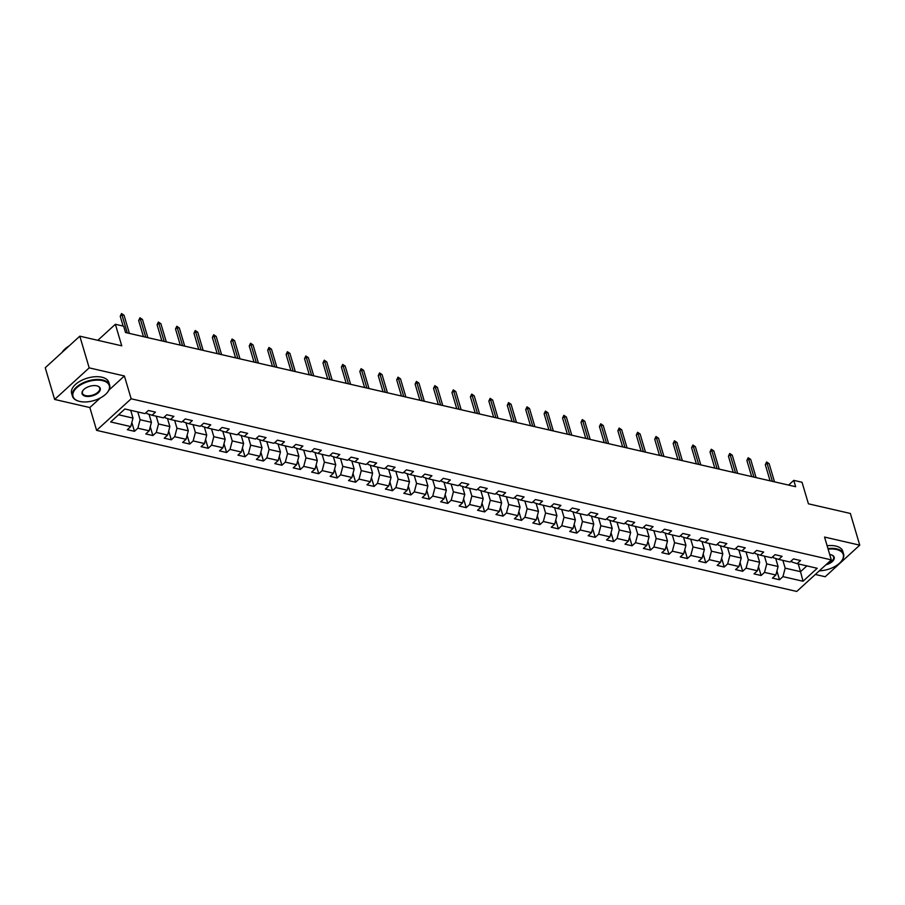 <?xml version="1.0" encoding="UTF-8"?>
<svg xmlns="http://www.w3.org/2000/svg" width="905" height="905" viewBox="0 0 905 905"><rect width="100%" height="100%" fill="white"/><g stroke="black" fill="none" stroke-linecap="round" stroke-linejoin="round"><path stroke-width="1.36" d="M815.326 574.471L825.19 576.734L859.75 545.161L850.361 513.463L808.425 503.814L802.034 482.275L793.764 480.363L788.606 485.08M96.609 430.361L796.739 591.451L831.299 559.878L131.157 398.788L96.609 430.361L89.844 407.544L100.297 397.996M109.019 390.032L124.404 375.971L89.188 367.871L54.639 399.444L89.844 407.544M54.639 399.444L45.25 367.758L79.81 336.174L121.745 345.823L115.365 324.284L97.808 340.325M89.188 367.871L79.81 336.174M791.513 560.693L791.898 562.005L797.135 563.657L800.54 560.546L793.459 558.917L790.042 562.028L778.707 559.414L782.112 556.303L775.031 554.675L771.614 557.785L760.279 555.172L763.684 552.061L756.591 550.432L753.186 553.543L741.84 550.941L745.256 547.819L738.163 546.19L734.758 549.301L723.412 546.699L726.817 543.577L719.735 541.948L716.319 545.07L704.984 542.457L708.389 539.335L701.307 537.706L697.891 540.828L686.556 538.215L689.961 535.104L682.868 533.464L679.463 536.586L668.116 533.973L671.533 530.862L664.44 529.233L661.035 532.344L649.688 529.73L653.093 526.62L646.012 524.99L642.595 528.101L631.26 525.488L634.665 522.377L627.572 520.748L624.167 523.859L612.832 521.257L616.237 518.135L609.144 516.506L605.739 519.617L594.393 517.015L597.809 513.893L590.716 512.264L587.311 515.375L575.965 512.773L579.37 509.651L572.288 508.022L568.872 511.144L557.537 508.531L560.942 505.42L553.849 503.78L550.444 506.902L539.097 504.289L542.514 501.178L535.421 499.549L532.016 502.66L520.669 500.046L524.086 496.935L516.993 495.307L513.588 498.417L502.241 495.804L505.646 492.693L498.565 491.064L495.148 494.175L483.813 491.562L487.218 488.451L480.125 486.822L476.72 489.933L465.374 487.331L468.79 484.209L461.697 482.58L458.292 485.691L446.946 483.089L450.362 479.967L443.269 478.338L439.864 481.46L428.518 478.847L431.923 475.736L424.841 474.096L421.425 477.218L410.089 474.605L413.495 471.494L406.402 469.853L402.997 472.976L391.65 470.362L395.066 467.252L387.974 465.623L384.568 468.733L373.222 466.12L376.627 463.009L369.545 461.38L366.14 464.491L354.794 461.878L358.199 458.767L351.117 457.138L347.701 460.249L336.366 457.647L339.771 454.525L332.678 452.896L329.273 456.007L317.927 453.405L321.343 450.283L314.25 448.654L310.845 451.776L299.498 449.163L302.904 446.052L295.822 444.412L292.406 447.534L281.07 444.921L284.475 441.81L277.394 440.169L273.977 443.292L262.642 440.678L266.047 437.568L258.954 435.939L255.549 439.049L244.203 436.436L247.619 433.325L240.526 431.696L237.121 434.807L225.775 432.194L229.18 429.083L222.098 427.454L218.682 430.565L207.347 427.963L210.752 424.841L203.67 423.212L200.254 426.323L188.919 423.721L192.324 420.599L185.231 418.97L181.826 422.092L170.479 419.479L173.896 416.357L166.803 414.728L163.398 417.85L152.051 415.237L155.456 412.126L148.375 410.485L144.958 413.608L124.879 408.981L110.682 421.956L130.773 426.583L127.356 429.694L134.449 431.323L131.836 422.511M797.135 563.657L817.226 568.283L803.029 581.248L782.938 576.632L779.533 579.743L776.92 570.931M134.449 431.323L137.854 428.212L149.201 430.814L145.784 433.936L152.877 435.565L156.282 432.454L167.629 435.056L164.224 438.178L171.305 439.807L174.722 436.696L186.057 439.298L182.652 442.421L189.745 444.05L193.15 440.927L204.496 443.541L201.08 446.651L208.173 448.292L211.578 445.17L222.924 447.783L219.508 450.894L226.601 452.523L230.006 449.412L241.352 452.025L237.947 455.136L245.029 456.765L248.445 453.654L259.78 456.267L256.375 459.378L263.468 461.007L266.873 457.896L278.22 460.509L274.803 463.62L281.896 465.249L285.301 462.138L296.648 464.74L293.243 467.862L300.324 469.491L303.729 466.38L315.076 468.982L311.671 472.105L318.752 473.734L322.169 470.611L333.504 473.225L330.099 476.335L337.192 477.976L340.597 474.854L351.943 477.467L348.527 480.578L355.62 482.218L359.025 479.096L370.371 481.709L366.966 484.82L374.048 486.449L377.464 483.338L388.799 485.951L385.394 489.062L392.476 490.691L395.892 487.58L407.227 490.193L403.822 493.304L410.915 494.933L414.32 491.822L425.667 494.424L422.25 497.546L429.343 499.175L432.748 496.064L444.095 498.666L440.69 501.789L447.771 503.418L451.188 500.295L462.523 502.909L459.118 506.019L466.211 507.66L469.616 504.538L480.951 507.151L477.546 510.262L484.639 511.902L488.044 508.78L499.39 511.393L495.974 514.504L503.067 516.133L506.472 513.022L517.818 515.635L514.413 518.746L521.495 520.375L524.911 517.264L536.246 519.877L532.841 522.988L539.934 524.617L543.339 521.506L554.675 524.108L551.269 527.23L558.362 528.859L561.767 525.748L573.114 528.35L569.698 531.473L576.79 533.102L580.196 529.979L591.542 532.593L588.137 535.715L595.219 537.344L598.635 534.222L609.97 536.835L606.565 539.946L613.658 541.586L617.063 538.464L628.409 541.077L624.993 544.188L632.086 545.817L635.491 542.706L646.837 545.319L643.421 548.43L650.514 550.059L653.919 546.948L665.266 549.561L661.86 552.672L668.942 554.301L672.358 551.19L683.694 553.792L680.289 556.914L687.381 558.543L690.787 555.432L702.133 558.034L698.717 561.157L705.809 562.786L709.215 559.663L720.561 562.277L717.145 565.399L724.238 567.028L727.643 563.906L738.989 566.519L735.584 569.63L742.666 571.27L746.082 568.148L757.417 570.761L754.012 573.872L761.105 575.501L764.51 572.39L775.857 575.003L772.44 578.114L779.533 579.743M115.365 324.284L123.634 326.185L125.512 332.52L795.642 486.709L793.764 480.363M778.707 559.414L773.47 557.763L773.085 556.451M775.698 558.464L778.085 566.519L766.739 563.906L764.442 556.134M775.857 575.003L778.085 566.519M764.51 572.39L766.739 563.906M760.279 555.172L755.042 553.521L754.646 552.208M757.27 554.222L759.657 562.277L748.311 559.663L746.014 551.892M757.417 570.761L759.657 562.277M746.082 568.148L748.311 559.663M741.84 550.941L736.602 549.278L736.217 547.966M738.842 549.991L741.229 558.034L729.883 555.421L727.575 547.649M738.989 566.519L741.229 558.034M727.643 563.906L729.883 555.421M723.412 546.699L718.174 545.036L717.789 543.724M720.414 545.749L722.79 553.792L711.454 551.179L709.147 543.419M720.561 562.277L722.79 553.792M709.215 559.663L711.454 551.179M704.984 542.457L699.746 540.794L699.35 539.482M701.975 541.507L704.362 549.55L693.015 546.948L690.719 539.176M702.133 558.034L704.362 549.55M690.787 555.432L693.015 546.948M686.556 538.215L681.318 536.563L680.922 535.251M683.547 537.265L685.933 545.308L674.587 542.706L672.291 534.934M683.694 553.792L685.933 545.308M672.358 551.19L674.587 542.706M668.116 533.973L662.879 532.321L662.494 531.009M665.118 533.022L667.505 541.077L656.159 538.464L653.851 530.692M665.266 549.561L667.505 541.077M653.919 546.948L656.159 538.464M649.688 529.73L644.451 528.079L644.066 526.767M646.69 528.78L649.066 536.835L637.731 534.222L635.423 526.45M646.837 545.319L649.066 536.835M635.491 542.706L637.731 534.222M631.26 525.488L626.022 523.837L625.626 522.524M628.251 524.538L630.638 532.593L619.292 529.979L616.995 522.208M628.409 541.077L630.638 532.593M617.063 538.464L619.292 529.979M612.832 521.257L607.594 519.594L607.198 518.282M609.823 520.307L612.21 528.35L600.863 525.737L598.567 517.965M609.97 536.835L612.21 528.35M598.635 534.222L600.863 525.737M594.393 517.015L589.155 515.352L588.77 514.04M591.395 516.065L593.771 524.108L582.435 521.495L580.128 513.735M591.542 532.593L593.771 524.108M580.196 529.979L582.435 521.495M575.965 512.773L570.727 511.11L570.342 509.798M572.956 511.823L575.342 519.866L564.007 517.264L561.7 509.492M573.114 528.35L575.342 519.866M561.767 525.748L564.007 517.264M557.537 508.531L552.299 506.879L551.903 505.567M554.527 507.581L556.914 515.624L545.568 513.022L543.272 505.25M554.675 524.108L556.914 515.624M543.339 521.506L545.568 513.022M539.097 504.289L533.86 502.637L533.475 501.325M536.099 503.338L538.486 511.393L527.14 508.78L524.843 501.008M536.246 519.877L538.486 511.393M524.911 517.264L527.14 508.78M520.669 500.046L515.431 498.395L515.047 497.083M517.671 499.096L520.047 507.151L508.712 504.538L506.404 496.766M517.818 515.635L520.047 507.151M506.472 513.022L508.712 504.538M502.241 495.804L497.003 494.153L496.619 492.84M499.232 494.854L501.619 502.909L490.284 500.295L487.976 492.524M499.39 511.393L501.619 502.909M488.044 508.78L490.284 500.295M483.813 491.562L478.575 489.91L478.179 488.598M480.804 490.623L483.191 498.666L471.844 496.053L469.548 488.281M480.951 507.151L483.191 498.666M469.616 504.538L471.844 496.053M465.374 487.331L460.136 485.668L459.751 484.356M462.376 486.381L464.763 494.424L453.416 491.811L451.12 484.051M462.523 502.909L464.763 494.424M451.188 500.295L453.416 491.811M446.946 483.089L441.708 481.426L441.323 480.114M443.948 482.139L446.323 490.182L434.988 487.58L432.681 479.808M444.095 498.666L446.323 490.182M432.748 496.064L434.988 487.58M428.518 478.847L423.28 477.184L422.895 475.883M425.508 477.897L427.895 485.94L416.56 483.338L414.252 475.566M425.667 494.424L427.895 485.94M414.32 491.822L416.56 483.338M410.089 474.605L404.852 472.953L404.456 471.641M407.08 473.654L409.467 481.709L398.121 479.096L395.824 471.324M407.227 490.193L409.467 481.709M395.892 487.58L398.121 479.096M391.65 470.362L386.412 468.711L386.028 467.399M388.652 469.412L391.039 477.467L379.693 474.854L377.396 467.082M388.799 485.951L391.039 477.467M377.464 483.338L379.693 474.854M373.222 466.12L367.984 464.469L367.6 463.156M370.224 465.17L372.6 473.225L361.265 470.611L358.957 462.84M370.371 481.709L372.6 473.225M359.025 479.096L361.265 470.611M354.794 461.878L349.556 460.226L349.172 458.914M351.785 460.939L354.172 468.982L342.825 466.369L340.529 458.597M351.943 477.467L354.172 468.982M340.597 474.854L342.825 466.369M336.366 457.647L331.128 455.984L330.732 454.672M333.357 456.697L335.744 464.74L324.397 462.127L322.101 454.367M333.504 473.225L335.744 464.74M322.169 470.611L324.397 462.127M317.927 453.405L312.689 451.742L312.304 450.43M314.929 452.455L317.316 460.498L305.969 457.896L303.661 450.124M315.076 468.982L317.316 460.498M303.729 466.38L305.969 457.896M299.498 449.163L294.261 447.5L293.876 446.199M296.501 448.213L298.876 456.256L287.541 453.654L285.233 445.882M296.648 464.74L298.876 456.256M285.301 462.138L287.541 453.654M281.07 444.921L275.833 443.269L275.448 441.957M278.061 443.97L280.448 452.025L269.102 449.412L266.805 441.64M278.22 460.509L280.448 452.025M266.873 457.896L269.102 449.412M262.642 440.678L257.405 439.027L257.009 437.715M259.633 439.728L262.02 447.783L250.674 445.17L248.377 437.398M259.78 456.267L262.02 447.783M248.445 453.654L250.674 445.17M244.203 436.436L238.965 434.785L238.581 433.472M241.205 435.486L243.592 443.541L232.246 440.927L229.938 433.156M241.352 452.025L243.592 443.541M230.006 449.412L232.246 440.927M225.775 432.194L220.537 430.542L220.153 429.23M222.777 431.244L225.153 439.298L213.818 436.685L211.51 428.913M222.924 447.783L225.153 439.298M211.578 445.17L213.818 436.685M207.347 427.963L202.109 426.3L201.713 424.988M204.338 427.013L206.725 435.056L195.378 432.443L193.082 424.671M204.496 443.541L206.725 435.056M193.15 440.927L195.378 432.443M188.919 423.721L183.681 422.058L183.285 420.746M185.91 422.771L188.297 430.814L176.95 428.212L174.654 420.44M186.057 439.298L188.297 430.814M174.722 436.696L176.95 428.212M170.479 419.479L165.242 417.816L164.857 416.515M167.482 418.529L169.869 426.572L158.522 423.97L156.214 416.198M167.629 435.056L169.869 426.572M156.282 432.454L158.522 423.97M152.051 415.237L146.814 413.585L146.429 412.273M149.054 414.286L151.429 422.33L140.094 419.728L137.786 411.956M149.201 430.814L151.429 422.33M137.854 428.212L140.094 419.728M130.705 410.327L133.001 418.099L118.544 414.773M130.773 426.583L133.001 418.099M124.404 375.971L131.157 398.788M859.75 545.161L824.546 537.061L831.299 559.878M798.233 563.906L800.529 571.677L806.864 565.897M782.87 560.376L785.178 568.148L800.529 571.677L803.029 581.248M782.938 576.632L785.178 568.148M152.877 435.565L150.264 426.753M171.305 439.807L168.703 430.995M189.745 444.05L187.131 435.237M208.173 448.292L205.559 439.479M226.601 452.523L223.988 443.722M245.029 456.765L242.427 447.952M263.468 461.007L260.855 452.195M281.896 465.249L279.283 456.437M300.324 469.491L297.711 460.679M318.752 473.734L316.15 464.921M337.192 477.976L334.579 469.163M355.62 482.218L353.007 473.406M374.048 486.449L371.435 477.648M392.476 490.691L389.874 481.879M410.915 494.933L408.302 486.121M429.343 499.175L426.73 490.363M447.771 503.418L445.17 494.605M466.211 507.66L463.598 498.847M484.639 511.902L482.026 503.09M503.067 516.133L500.454 507.332M521.495 520.375L518.893 511.563M539.934 524.617L537.321 515.805M558.362 528.859L555.749 520.047M576.79 533.102L574.177 524.289M595.219 537.344L592.617 528.531M613.658 541.586L611.045 532.774M632.086 545.817L629.473 537.016M650.514 550.059L647.901 541.247M668.942 554.301L666.34 545.489M687.381 558.543L684.768 549.731M705.809 562.786L703.196 553.973M724.238 567.028L721.624 558.215M742.666 571.27L740.064 562.457M761.105 575.501L758.492 566.7M127.288 332.927L121.904 314.748L120.229 316.286L121.519 313.549L121.904 314.748L124.03 315.234L129.415 333.425M120.229 316.286L123.125 326.06M121.519 313.549L124.03 315.234M102.559 380.632A18.937 9.921 163.5 0 0 77.253 387.283A18.937 9.921 163.5 0 0 78.588 401.13A18.937 9.921 163.5 0 0 79.776 401.447A18.937 9.921 163.5 0 0 107.209 392.646A18.937 9.921 163.5 0 0 102.559 380.632M78.373 401.062A19.401 10.17 -16.5 0 1 78.158 400.994A19.401 10.17 -16.5 0 1 72.445 396.175A19.401 10.17 -16.5 0 1 81.574 383.596A19.401 10.17 -16.5 0 1 102.729 379.987A19.401 10.17 -16.5 0 1 109.652 385.145A19.401 10.17 -16.5 0 1 107.491 392.306A19.401 10.17 -16.5 0 1 107.356 392.487M96.858 385.835A9.469 4.966 -16.5 0 1 97.457 385.994A9.469 4.966 -16.5 0 1 98.125 392.917A9.469 4.966 -16.5 0 1 85.466 396.243A9.469 4.966 -16.5 0 1 83.147 390.236A9.469 4.966 -16.5 0 1 96.858 385.835M83.294 390.066A9.005 4.717 163.5 0 0 82.423 393.211A9.005 4.717 163.5 0 0 85.636 395.609A9.005 4.717 163.5 0 0 95.455 393.935A9.005 4.717 163.5 0 0 99.686 388.098A9.005 4.717 163.5 0 0 97.242 385.926M62.128 352.339A19.401 10.17 -16.5 0 1 69.131 345.936M72.445 396.175L71.619 393.381A19.401 10.17 -16.5 0 1 80.749 380.813A19.401 10.17 -16.5 0 1 101.903 377.204A19.401 10.17 -16.5 0 1 108.826 382.363L109.652 385.145M819.319 570.817A18.937 9.921 163.5 0 0 841.141 561.519A18.937 9.921 163.5 0 0 836.492 549.493A18.937 9.921 163.5 0 0 828.132 549.177M827.951 548.554A19.401 10.17 -16.5 0 1 836.661 548.849A19.401 10.17 -16.5 0 1 843.584 554.007A19.401 10.17 -16.5 0 1 841.424 561.179A19.401 10.17 -16.5 0 1 841.288 561.349M829.715 554.516A9.469 4.966 -16.5 0 1 830.79 554.697A9.469 4.966 -16.5 0 1 831.39 554.856A9.469 4.966 -16.5 0 1 833.777 559.765A9.469 4.966 -16.5 0 1 825.869 564.833M826.955 563.849A9.005 4.717 163.5 0 0 833.618 556.971A9.005 4.717 163.5 0 0 831.175 554.788M827.125 545.76A19.401 10.17 -16.5 0 1 835.835 546.066A19.401 10.17 -16.5 0 1 842.759 551.224L843.584 554.007M145.728 337.169L140.343 318.99L138.657 320.517L139.947 317.791L140.343 318.99L142.47 319.476L147.854 337.656M138.657 320.517L143.431 336.637M139.947 317.791L142.47 319.476M164.156 341.411L158.771 323.232L157.085 324.759L158.375 322.033L158.771 323.232L160.898 323.719L166.282 341.898M157.085 324.759L161.859 340.88M158.375 322.033L160.898 323.719M182.584 345.653L177.199 327.463L175.525 329.001L176.814 326.264L177.199 327.463L179.326 327.961L184.711 346.14M175.525 329.001L180.299 345.122M176.814 326.264L179.326 327.961M201.023 349.896L195.627 331.705L193.953 333.244L195.242 330.506L195.627 331.705L197.754 332.192L203.15 350.382M193.953 333.244L198.727 349.364M195.242 330.506L197.754 332.192M219.451 354.138L214.066 335.947L212.381 337.486L213.671 334.748L214.066 335.947L216.193 336.434L221.578 354.624M212.381 337.486L217.155 353.606M213.671 334.748L216.193 336.434M237.879 358.369L232.495 340.19L230.809 341.728L232.11 338.99L232.495 340.19L234.621 340.676L240.006 358.866M230.809 341.728L235.583 357.848M232.11 338.99L234.621 340.676M256.307 362.611L250.923 344.432L249.248 345.97L250.538 343.233L250.923 344.432L253.049 344.918L258.434 363.109M249.248 345.97L254.022 362.091M250.538 343.233L253.049 344.918M274.747 366.853L269.351 348.674L267.676 350.201L268.966 347.475L269.351 348.674L271.477 349.16L276.873 367.34M267.676 350.201L272.45 366.333M268.966 347.475L271.477 349.16M293.175 371.095L287.79 352.916L286.104 354.443L287.394 351.717L287.79 352.916L289.917 353.402L295.302 371.582M286.104 354.443L290.878 370.564M287.394 351.717L289.917 353.402M311.603 375.337L306.218 357.147L304.533 358.685L305.833 355.959L306.218 357.147L308.345 357.645L313.73 375.824M304.533 358.685L309.306 374.806M305.833 355.959L308.345 357.645M330.031 379.58L324.646 361.389L322.972 362.928L324.262 360.19L324.646 361.389L326.773 361.887L332.158 380.066M322.972 362.928L327.746 379.048M324.262 360.19L326.773 361.887M348.47 383.822L343.074 365.631L341.4 367.17L342.69 364.432L343.074 365.631L345.201 366.118L350.597 384.308M341.4 367.17L346.174 383.29M342.69 364.432L345.201 366.118M366.898 388.053L361.514 369.873L359.828 371.412L361.118 368.674L361.514 369.873L363.64 370.36L369.025 388.55M359.828 371.412L364.602 387.532M361.118 368.674L363.64 370.36M385.326 392.295L379.942 374.116L378.256 375.654L379.557 372.917L379.942 374.116L382.068 374.602L387.453 392.793M378.256 375.654L383.03 391.775M379.557 372.917L382.068 374.602M403.754 396.537L398.37 378.358L396.695 379.896L397.985 377.159L398.37 378.358L400.496 378.844L405.881 397.024M396.695 379.896L401.469 396.017M397.985 377.159L400.496 378.844M422.194 400.779L416.809 382.6L415.124 384.127L416.413 381.401L416.809 382.6L418.925 383.087L424.321 401.266M415.124 384.127L419.897 400.248M416.413 381.401L418.925 383.087M440.622 405.021L435.237 386.831L433.552 388.369L434.841 385.643L435.237 386.831L437.364 387.329L442.749 405.508M433.552 388.369L438.325 404.49M434.841 385.643L437.364 387.329M459.05 409.264L453.665 391.073L451.98 392.612L453.281 389.874L453.665 391.073L455.792 391.571L461.177 409.75M451.98 392.612L456.765 408.732M453.281 389.874L455.792 391.571M477.478 413.506L472.093 395.315L470.419 396.854L471.709 394.116L472.093 395.315L474.22 395.802L479.605 413.992M470.419 396.854L475.193 412.974M471.709 394.116L474.22 395.802M495.917 417.737L490.533 399.558L488.847 401.096L490.137 398.358L490.533 399.558L492.659 400.044L498.044 418.234M488.847 401.096L493.621 417.216M490.137 398.358L492.659 400.044M514.345 421.979L508.961 403.8L507.275 405.338L508.565 402.601L508.961 403.8L511.087 404.286L516.472 422.477M507.275 405.338L512.049 421.459M508.565 402.601L511.087 404.286M532.774 426.221L527.389 408.042L525.703 409.58L527.004 406.843L527.389 408.042L529.515 408.528L534.9 426.708M525.703 409.58L530.488 425.701M527.004 406.843L529.515 408.528M551.202 430.463L545.817 412.284L544.143 413.811L545.432 411.085L545.817 412.284L547.944 412.771L553.328 430.95M544.143 413.811L548.916 429.932M545.432 411.085L547.944 412.771M569.641 434.705L564.256 416.515L562.571 418.053L563.86 415.327L564.256 416.515L566.383 417.013L571.768 435.192M562.571 418.053L567.345 434.174M563.86 415.327L566.383 417.013M588.069 438.948L582.684 420.757L580.999 422.296L582.288 419.558L582.684 420.757L584.811 421.255L590.196 439.434M580.999 422.296L585.773 438.416M582.288 419.558L584.811 421.255M606.497 443.19L601.112 424.999L599.427 426.538L600.728 423.8L601.112 424.999L603.239 425.486L608.624 443.676M599.427 426.538L604.212 442.658M600.728 423.8L603.239 425.486M624.936 447.421L619.54 429.242L617.866 430.78L619.156 428.042L619.54 429.242L621.667 429.728L627.063 447.918M617.866 430.78L622.64 446.9M619.156 428.042L621.667 429.728M643.365 451.663L637.98 433.484L636.294 435.022L637.584 432.285L637.98 433.484L640.107 433.97L645.491 452.161M636.294 435.022L641.068 451.143M637.584 432.285L640.107 433.97M661.793 455.905L656.408 437.726L654.722 439.264L656.012 436.527L656.408 437.726L658.535 438.212L663.919 456.392M654.722 439.264L659.496 455.385M656.012 436.527L658.535 438.212M680.221 460.147L674.836 441.968L673.162 443.495L674.451 440.769L674.836 441.968L676.963 442.455L682.347 460.634M673.162 443.495L677.936 459.616M674.451 440.769L676.963 442.455M698.66 464.389L693.264 446.199L691.59 447.737L692.879 445.011L693.264 446.199L695.391 446.697L700.787 464.876M691.59 447.737L696.364 463.858M692.879 445.011L695.391 446.697M717.088 468.632L711.703 450.441L710.018 451.98L711.307 449.242L711.703 450.441L713.83 450.939L719.215 469.118M710.018 451.98L714.792 468.1M711.307 449.242L713.83 450.939M735.516 472.874L730.131 454.683L728.446 456.222L729.747 453.484L730.131 454.683L732.258 455.17L737.643 473.36M728.446 456.222L733.22 472.342M729.747 453.484L732.258 455.17M753.944 477.116L748.559 458.926L746.885 460.464L748.175 457.726L748.559 458.926L750.686 459.412L756.071 477.602M746.885 460.464L751.659 476.584M748.175 457.726L750.686 459.412M772.384 481.347L766.988 463.168L765.313 464.706L766.603 461.969L766.988 463.168L769.114 463.654L774.51 481.845M765.313 464.706L770.087 480.827M766.603 461.969L769.114 463.654"/></g></svg>
